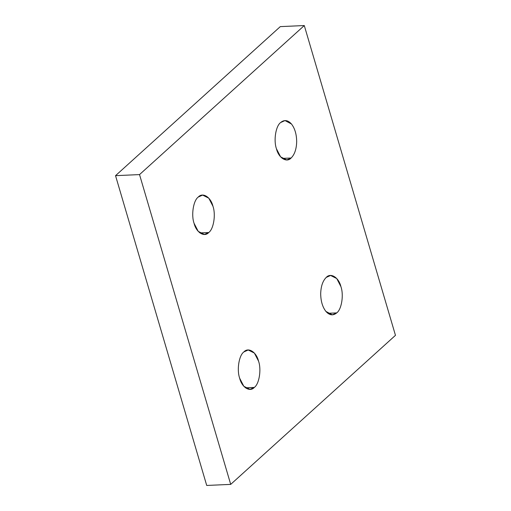 <?xml version="1.0" encoding="UTF-8"?>
<svg xmlns="http://www.w3.org/2000/svg" width="511" height="511" viewBox="0 0 511 511"><rect width="100%" height="100%" fill="white"/><g stroke="black" fill="none" stroke-linecap="round" stroke-linejoin="round"><path stroke-width="0.77" d="M245.472 387.817L254.325 387.421C259.23 383.991 261.549 369.536 258.54 361.136L254.369 353.069L248.225 349.984L243.875 351.926C238.976 355.356 236.657 369.811 239.659 378.21L243.83 386.284L249.975 389.363L254.325 387.421L245.472 387.817M199.884 232.92L208.737 232.524C213.636 229.094 215.955 214.639 212.953 206.24L208.782 198.172L202.637 195.087L198.287 197.029C193.382 200.459 191.069 214.92 194.071 223.32L198.242 231.387L204.387 234.466L208.737 232.524L199.884 232.92M327.851 313.294L336.704 312.904C341.61 309.468 343.929 295.013 340.92 286.614L336.749 278.546L330.604 275.461L326.254 277.403C322.767 280.865 320.914 286.288 320.691 293.672C320.767 301.1 322.505 307.015 325.916 311.423L332.354 314.84L336.704 312.904L327.851 313.294M282.264 158.397L291.117 158.008C294.604 154.546 296.457 149.123 296.68 141.739C296.604 134.31 294.866 128.395 291.455 123.988L285.017 120.57L280.667 122.512C275.768 125.942 273.449 140.397 276.451 148.797L280.622 156.864L286.767 159.949L291.117 158.008L282.264 158.397M115.537 175.663L206.712 485.45L230.704 484.383L139.529 174.59L115.537 175.663L139.529 174.59L304.288 25.55L395.463 335.337L230.704 484.383L206.712 485.45L115.537 175.663L280.296 26.617L304.288 25.55L280.296 26.617L115.537 175.663M304.288 25.55L139.529 174.59L230.704 484.383L395.463 335.337L304.288 25.55M291.117 158.008C286.677 163.022 278.616 157.963 276.451 148.797C273.449 140.397 275.768 125.942 280.667 122.512C284.301 119.529 287.891 120.021 291.455 123.988C294.866 128.395 296.604 134.31 296.68 141.739C296.457 149.123 294.604 154.546 291.117 158.008M336.704 312.904C333.076 315.881 329.48 315.389 325.916 311.423C322.505 307.015 320.767 301.1 320.691 293.672C320.914 286.288 322.767 280.865 326.254 277.403C330.694 272.389 338.755 277.454 340.92 286.614C343.929 295.013 341.61 309.468 336.704 312.904M208.737 232.524C204.298 237.545 196.237 232.479 194.071 223.32C191.069 214.92 193.382 200.459 198.287 197.029C202.726 192.015 210.788 197.08 212.953 206.24C215.955 214.639 213.636 229.094 208.737 232.524M254.325 387.421C249.885 392.442 241.824 387.376 239.659 378.21C236.657 369.811 238.976 355.356 243.875 351.926C248.314 346.905 256.375 351.97 258.54 361.136C261.549 369.536 259.23 383.991 254.325 387.421"/></g></svg>
